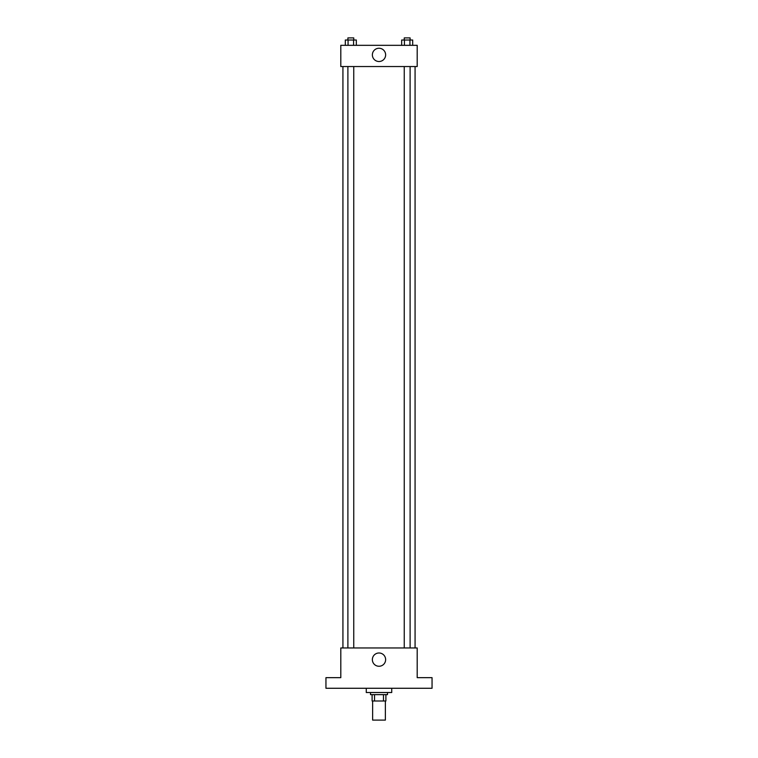 <?xml version="1.0" encoding="UTF-8"?>
<svg xmlns="http://www.w3.org/2000/svg" width="758" height="758" viewBox="0 0 758 758"><rect width="100%" height="100%" fill="white"/><g stroke="black" fill="none" stroke-linecap="round" stroke-linejoin="round"><path stroke-width="1.14" d="M372.633 700.998L372.633 720.1L385.367 720.1L385.367 700.998M383.463 694.641L383.463 700.998L372.102 700.998L372.102 694.641M383.463 700.998L385.898 700.998L385.898 694.641L385.898 700.998M387.49 692.518L387.49 694.641L370.51 694.641L370.51 692.518M374.537 694.641L374.537 700.998M366.266 688.273L366.266 692.518L391.734 692.518L391.734 688.273M432.051 688.273L325.949 688.273L325.949 677.661L340.806 677.661L340.806 647.957L417.194 647.957L417.194 677.661L432.051 677.661L432.051 688.273M385.632 659.621A6.633 6.633 0 0 1 375.684 665.372A6.633 6.633 0 0 1 375.684 653.879A6.633 6.633 0 0 1 385.632 659.621M415.071 66.543L415.071 647.957M404.251 647.957L404.251 66.543M353.749 66.543L353.749 647.957M417.194 66.543L340.806 66.543L340.806 45.328L417.194 45.328L417.194 66.543M385.632 54.879A6.633 6.633 0 0 1 375.684 60.621A6.633 6.633 0 0 1 375.684 49.137A6.633 6.633 0 0 1 385.632 54.879M412.693 45.328L412.693 40.022L401.664 40.022L401.664 45.328M409.936 40.022L409.936 45.328M404.421 40.022L404.421 45.328M404.251 40.022L404.251 37.9L410.106 37.9L410.106 40.022M356.336 45.328L356.336 40.022L345.307 40.022L345.307 45.328M353.579 40.022L353.579 45.328M348.064 40.022L348.064 45.328M347.894 40.022L347.894 37.9L353.749 37.9L353.749 40.022M342.929 66.543L342.929 647.957M410.106 647.957L410.106 66.543M347.894 66.543L347.894 647.957"/></g></svg>
